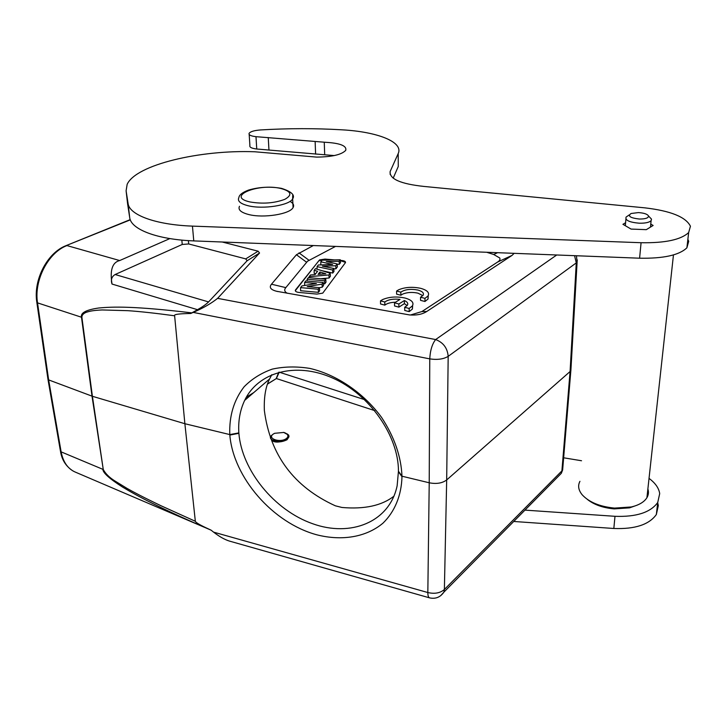 <?xml version="1.0" encoding="UTF-8"?>
<svg xmlns="http://www.w3.org/2000/svg" width="727" height="727" viewBox="0 0 727 727"><rect width="100%" height="100%" fill="white"/><g stroke="black" fill="none" stroke-linecap="round" stroke-linejoin="round"><path stroke-width="1.09" d="M404.721 310.447L404.712 307.285L407.356 305.276C408.401 303.459 407.402 301.878 404.366 300.533L404.376 303.668L398.896 307.13L394.543 305.967L394.525 302.823L400.032 299.388C393.38 298.652 388.309 299.515 384.801 301.996L384.837 305.131L380.548 303.986L380.503 300.851L382.611 299.569C389.327 296.77 396.86 296.271 405.203 298.079C411.718 299.987 414.126 302.577 412.427 305.858L409.174 308.466L409.174 311.638L404.721 310.447M407.165 305.54L404.376 303.668M409.174 308.466L404.712 307.285M412.627 305.54L412.427 309.02L409.174 311.638M384.801 301.996L380.503 300.851M395.488 302.223C390.644 302.368 387.091 303.341 384.837 305.131M404.366 300.533L398.878 303.977L398.896 307.13M398.878 303.977L394.525 302.823M287.21 293.263L285.693 292.181C284.357 290.718 284.402 289.192 285.829 287.619L307.557 261.193L335.529 246.408M410.501 314.991L421.887 311.565L497.641 262.029C499.685 260.784 500.394 259.448 499.776 258.012L493.697 254.486L486.699 252.269M424.959 301.496L420.542 300.351L420.56 297.225L424.977 298.37L424.959 301.496L428.039 299.033L428.067 295.916C429.712 292.736 427.285 290.209 420.779 288.355C412.527 286.62 405.139 287.101 398.614 289.8L396.588 291.045L396.606 294.135L400.859 295.235L402.813 294.026C407.374 292.254 412.427 291.963 417.989 293.163L422.832 295.644M428.212 295.68L428.039 299.033M340.327 260.375L341.881 260.502C344.634 260.839 345.816 261.566 345.425 262.674L322.743 293.135L316.89 294.081L298.97 292.445C296.153 292.072 294.971 291.282 295.407 290.064L319.553 259.912L325.014 259.085L334.611 259.893M424.977 298.37L428.067 295.916M396.588 291.045L400.841 292.136L400.859 295.235M400.841 292.136C405.048 289.382 410.773 288.692 417.998 290.073C422.523 291.373 424.214 293.126 423.069 295.335L420.56 297.225M331.885 259.948L325.024 259.375L318.771 260.811L295.289 290.745M345.543 262.374L340.354 260.666M324.733 283.866L324.542 280.776L325.741 279.177L325.996 282.167L324.733 283.866L323.361 283.739M329.104 277.996L328.904 274.951L330.176 273.261L330.403 276.242L329.104 277.996L320.761 278.732M315.682 273.743L314.164 273.297L314.173 270.29L317.581 271.298L315.009 274.615L310.493 274.979L309.148 276.696L328.904 274.951M321.307 264.892L320.816 264.773L320.834 261.811L332.621 264.501L318.335 264.992L317.054 266.627L332.612 270.008L333.766 268.463L322.397 266.155L335.774 265.782L337.146 263.946L326.25 261.466L339.145 261.275L340.281 259.757L322.116 260.175L320.834 261.811M333.766 268.463L333.993 271.416L332.775 273.052L321.861 270.662M337.146 263.946L337.364 266.882L335.947 268.781L333.793 268.845M340.281 259.757L340.509 262.647L339.318 264.264L337.174 264.292M319.38 287.683L319.644 290.709L318.426 292.345L300.569 290.718L300.578 287.619L318.226 289.219L319.38 287.683L307.23 286.583L322.052 284.103L323.251 282.503L305.803 280.949L304.631 282.449L316.399 283.494L301.887 285.947L300.578 287.619M323.251 282.503L323.506 285.511L322.261 287.183L319.335 287.683M304.631 285.484L304.631 282.449M318.426 292.345L318.226 289.219M322.261 287.183L322.052 284.103M325.741 279.177L308.402 277.641L307.157 279.241L324.542 280.776M307.148 281.067L307.157 279.241M309.139 277.705L309.148 276.696M330.176 273.261L315.454 268.663L314.173 270.29M319.925 271.998L325.869 273.761L318.108 274.361L319.925 271.998L320.044 274.206M317.045 269.163L317.054 266.627M332.775 273.052L332.612 270.008M335.947 268.781L335.774 265.782M339.318 264.264L339.145 261.275M313.328 245.544L296.425 254.741L271.48 284.221C268.908 287.365 270.626 289.728 276.642 291.282L409.601 314.936C416.598 315.463 422.305 314.328 426.731 311.51L512.062 255.386L514.143 253.332M222.235 242.009L258.121 251.188L259.557 253.023L217.609 298.352C211.13 303.513 202.997 308.203 193.2 312.401L190.738 313.491C178.887 313.664 173.517 314.428 174.625 315.791L184.876 423.723L195.336 521.277C195.69 522.386 199.025 524.449 205.314 527.466L211.075 530.147L213.574 532.128C219.554 536.753 224.97 539.779 229.814 541.197L230.368 541.351M190.738 313.491L197.526 309.693C202.533 306.849 206.223 304.259 208.576 301.923L115.13 274.524C111.676 276.642 110.64 279.822 112.022 284.057C109.759 270.217 112.312 262.383 119.691 260.548L169.891 238.583M279.223 372.151L276.378 378.54L267.6 383.911M271.325 439.317C275.478 442.607 280.713 442.743 287.038 439.744L288.992 436.754M287.22 433.919L288.755 435.209L288.946 436.391M287.038 438.972L286.511 438.672M283.648 441.098L281.931 440.826M276.215 441.207L275.142 441.516M285.656 439.308L286.302 439.644M272.125 435C265.228 439.899 280.604 444.088 286.447 438.726L287.619 437.345C288.492 435.173 287.238 433.537 283.866 432.438L274.633 433.301L273.452 433.964C266.445 438.363 280.004 443.279 286.338 438.572L287.61 437.345M288.755 435.209L283.621 432.365M287.301 434.455C292.799 440.298 273.743 445.033 271.943 439.826M273.543 440.435L274.715 439.817M562.298 466.034L562.643 469.924L561.898 470.887L444.379 589.488C440.18 593.096 434.664 594.113 427.83 592.532L429.221 482.783C436.418 484.182 442.234 483.237 446.678 479.956L570.077 371.533L576.275 262.901L577.102 262.093L577.238 259.902M556.728 254.986L435.637 339.554C432.174 343.971 430.211 350.414 429.766 358.874C437.381 360.01 443.515 359.174 448.177 356.357L446.678 479.956L444.379 589.488L443.906 592.123L440.653 595.722M193.2 312.401L429.766 358.874L429.221 482.783L401.976 476.203L398.451 471.241L397.142 485.745C389.654 522.068 350.705 537.544 312.51 523.676C274.243 510.254 241.846 470.287 238.883 433.319L238.847 432.901C238.083 421.087 240.019 410.246 244.663 400.386C257.867 372.36 295.453 361.455 332.539 378.004C369.652 394.134 398.641 436.164 398.451 471.241M238.847 432.901L229.796 434.582C229.096 416.026 233.876 400.095 244.118 386.782C251.833 378.931 261.184 373.051 272.189 369.143C283.93 366.526 296.462 366.281 309.784 368.398C336.665 374.596 363.518 392.825 381.575 417.425C394.361 436.936 401.159 456.529 401.976 476.203L401.976 476.721C401.468 495.532 394.716 511.753 382.965 523.167C366.217 537.226 341.881 541.17 316.908 534.836C272.789 522.995 233.358 477.539 229.832 435.073L229.796 434.582L184.876 423.723L92.402 396.288L48.645 379.903L47.909 378.958M393.998 496.123C381.857 505.638 364.518 509.418 341.981 507.473L335.374 505.819C293.862 486.89 270.19 455.111 264.355 410.482C263.856 397.287 265.6 386.791 269.581 378.976L271.807 374.687M253.787 392.553L246.317 397.215M278.732 372.288L276.233 378.503M119.691 260.548L66.939 245.581C48.273 252.505 33.778 280.404 37.531 302.877L48.645 379.903L61.132 451.867C63.194 462.408 68.156 469.26 76.026 472.405M211.175 530.219C158.004 507.255 137.058 495.814 122.381 486.954C109.423 478.675 102.916 472.804 102.88 469.333L61.132 451.867L60.396 450.831L47.991 379.467M191.864 312.874C134.022 306.022 113.067 306.621 98.59 308.021C86.077 309.847 80.379 312.919 81.497 317.245L92.011 396.16L103.261 469.478C105.433 473.586 109.177 477.33 114.493 480.711L126.961 488.353C133.65 492.134 142.819 497.041 161.049 505.774L195.336 521.277M130.315 219.863L65.839 245.726C47.191 252.96 33.278 279.886 36.786 301.987L37.531 302.877L81.897 317.363C81.824 315.227 83.26 313.546 86.186 312.328C90.075 311.083 93.074 310.393 102.162 309.956L127.934 310.683C140.002 311.492 155.569 313.201 174.625 315.791M115.13 274.524L182.25 244.463L188.711 243.954L245.726 258.894L247.116 260.757L208.576 301.923M570.332 367.035L570.868 370.606L570.077 371.533L561.898 470.887L561.335 473.304L557.664 477.03M581.536 460.754L563.643 457.792M524.958 510.118L614.987 516.306C636.252 517.097 650.501 512.49 657.726 502.493L659.698 493.615C658.889 488.126 655.336 483.046 649.029 478.384M637.152 505.156L629.546 507.855L614.197 508.891C602.965 507.882 593.995 504.702 587.298 499.358M647.875 488.962C648.866 492.015 648.548 494.923 646.921 497.704C644.213 502.021 639.015 505.111 631.327 506.964L614.524 508.1C599.766 506.646 588.961 502.175 582.109 494.705C578.401 490.08 577.674 485.627 579.937 481.329M334.266 155.578L256.74 149.008C251.615 148.381 249.334 147.218 249.897 145.545L249.188 134.477M687.878 239.283L688.705 241.328L686.897 247.807C679.254 255.168 663.487 258.63 639.596 258.203L193.5 240.891C157.041 239.501 130.942 229.35 129.706 217.637L127.588 203.714M393.189 178.17L398.269 166.474L398.205 153.57C403.73 141.965 377.331 131.741 342.035 129.824C315.382 128.252 288.228 128.288 260.557 129.942C254.314 130.433 250.497 131.551 249.116 133.314C248.543 134.94 250.833 136.067 255.986 136.676L325.378 142.292C340.109 143.128 346.897 145.809 345.734 150.335C341.69 154.678 331.994 156.941 316.663 157.105L254.777 151.77C200.189 149.68 136.085 164.656 127.161 184.313L126.098 190.792L128.079 203.505C129.288 214.901 155.505 224.77 192.173 226.106L641.078 242.718C665.123 243.127 680.981 239.737 688.651 232.567L690.441 226.242C685.879 216.991 670.667 210.857 644.804 207.84L423.986 186.439C400.613 183.931 389.327 178.969 390.135 171.554L398.205 153.57M650.765 224.116L653.137 225.461L646.312 229.659L631.063 229.078L622.939 224.316L625.583 222.753M290.009 201.379C293.326 203.206 294.353 205.268 293.072 207.568C290 214.129 263.601 218.382 248.77 214.547C240.946 212.511 237.847 209.758 239.474 206.277M250.097 201.97L249.988 201.942C225.315 196.59 257.867 182.959 280.758 188.457L280.867 188.484C291.318 191.328 292.627 194.945 284.811 199.334C274.288 203.233 262.72 204.114 250.097 201.97M629.264 214.901L626.092 217.073C624.984 220.272 629.373 222.317 639.251 223.207C645.24 223.316 649.193 222.48 651.101 220.69L651.501 219.127L649.711 217.246M638.37 212.593L631.045 213.502C627.456 216.128 630.218 217.964 639.36 219.036C645.44 219.036 648.493 218.027 648.52 216.01C647.421 214.101 644.031 212.966 638.37 212.593M390.163 174.444L390.135 171.554M657.699 502.73L658.317 505.565L656.345 514.534C649.138 524.64 634.971 529.292 613.833 528.484L513.735 521.468M306.512 262.183L296.425 254.741M298.979 252.869L309.02 260.284M271.48 284.221L285.829 287.619M421.887 311.565L426.731 311.51M512.062 255.386L497.641 262.029M493.697 254.486L497.586 252.687M217.609 298.352L435.637 339.554C443.288 342.49 447.468 348.088 448.177 356.357L576.275 262.901L574.566 255.677M279.232 372.188L364.581 399.641M374.759 410.628L276.378 378.54L267.545 384.065M246.208 397.415L253.241 393.007M213.574 532.128L427.83 592.532C427.849 595.686 428.43 597.467 429.566 597.858C435.528 599.175 440.308 597.267 443.906 592.123L561.335 473.304L562.643 469.915L570.84 370.679M401.976 476.721L398.451 471.678M229.832 435.073L238.883 433.319M81.897 317.363L92.402 396.288L103.261 469.478M112.022 284.057L197.526 309.693M182.25 244.463L181.823 240.101M188.366 240.619L188.711 243.954M245.726 258.894L258.121 251.188M259.557 253.023L247.116 260.757M293.072 207.568L292.654 198.88C295.244 195.127 291.554 191.628 281.585 188.384C270.308 186.385 259.285 186.957 248.534 190.083C242.4 192.419 239.174 194.936 238.865 197.626C237.229 201.052 240.337 203.76 248.189 205.75L248.316 205.786C263.229 209.503 289.573 205.314 292.654 198.88L292.699 195.372M268.945 149.88L268.245 137.521M255.986 136.676L256.74 149.008M315.136 141.601L315.609 154.115M324.696 154.796L324.26 142.265M127.688 204.587L126.098 190.792M129.706 217.637L128.079 203.505M193.773 240.901L192.446 226.115M641.078 242.718L639.596 258.203M614.987 516.306L613.833 528.484M412.427 309.02L412.427 305.858M276.642 291.282L277.796 291.554M284.939 439.717L285.711 440.062M244.663 400.386L269.59 378.976M36.85 302.45L47.909 378.912M130.224 219.618L66.321 245.535M73.354 471.178C66.175 466.698 61.886 460.1 60.486 451.376M204.196 527.211L75.981 472.386M429.566 597.858L229.814 541.188M570.877 370.597L577.102 262.093L576.429 255.75M629.546 507.855L631.327 506.964M646.921 497.704L673.456 254.932M650.474 227.106L651.101 220.69M625.329 225.715L625.911 219.063M648.52 216.01L651.501 219.127M688.651 232.567L686.897 247.807M657.726 502.493L656.345 514.534"/></g></svg>
